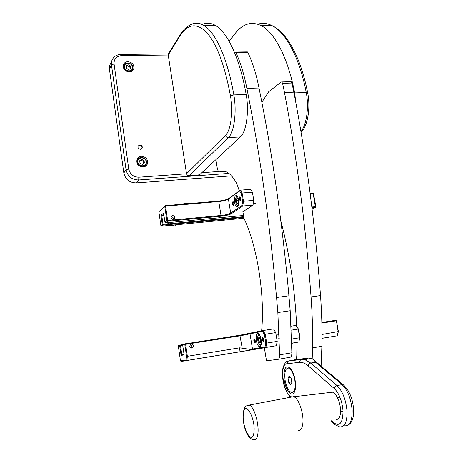 <?xml version="1.0" encoding="UTF-8"?>
<svg xmlns="http://www.w3.org/2000/svg" width="463" height="463" viewBox="0 0 463 463"><rect width="100%" height="100%" fill="white"/><g stroke="black" fill="none" stroke-linecap="round" stroke-linejoin="round"><path stroke-width="0.69" d="M141.441 156.268C139.438 156.459 137.997 157.414 137.123 159.139C136.122 163.757 138.078 166.402 142.986 167.062C144.925 166.871 146.331 165.957 147.211 164.319C148.334 159.671 146.406 156.992 141.441 156.268M138.883 158.323L137.065 159.278M127.869 61.683C125.641 61.81 124.153 62.835 123.395 64.756C122.869 68.894 124.854 71.302 129.345 71.973C131.515 71.84 132.985 70.851 133.761 68.999C134.368 64.837 132.401 62.401 127.869 61.683M124.321 64.751L123.199 65.567M139.82 145L138.09 146.158C137.714 147.975 138.495 149.017 140.434 149.289L142.153 148.154C142.546 146.331 141.771 145.284 139.82 145M228.913 173.428L138.692 179.997C131.897 179.818 127.695 176.449 126.086 169.886L111.473 64.889L111.786 60.821C113.267 56.827 116.294 54.709 120.872 54.46L168.445 53.899M110.692 63.217L109.772 65.225L109.459 69.253L123.824 172.965C125.404 179.447 129.553 182.769 136.272 182.931L231.506 175.876M121.595 55.601C116.416 56.156 113.904 58.946 114.066 63.969L128.778 169.111C130.062 174.366 133.431 177.069 138.877 177.219L186.531 173.81L168.243 55.028L121.595 55.601L120.872 54.46M201.932 172.711L218.617 171.518M132.649 70.683L132.678 69.276M145.81 166.014L146.285 164.029M191.451 24.308C195.455 22.432 199.646 22.837 204.027 25.511C215.59 32.416 227.564 58.627 233.838 94.909C236.946 111.762 234.11 132.632 228.381 137.609L189.153 175.61L187.365 175.257L186.531 173.81L225.556 135.277C230.777 130.641 233.323 111.473 230.487 95.997C224.601 64.652 216.545 43.325 206.307 32.022C196.219 22.508 187.341 23.96 179.673 36.374L168.243 55.028L168.613 53.627M202.059 24.585C206.359 22.45 210.873 22.768 215.596 25.534C227.536 32.404 239.822 58.454 246.171 94.498C249.326 111.247 246.316 131.996 240.372 136.955L199.53 174.858M295.776 102.364L294.642 92.907C288.003 57.765 274.542 32.358 261.167 25.633C251.264 20.974 242.427 23.816 234.648 34.146L229.173 41.363M215.903 159.718L217.182 167.687C217.587 169.967 218.212 171.362 219.057 171.86L219.717 171.866C221.875 170.806 224.156 170.841 226.552 171.952C230.059 173.631 233.468 177.543 236.79 183.689L239.296 190.82M278.008 359.329L290.104 357.257C291.233 356.973 291.823 355.48 291.869 352.771L290.179 310.731L288.912 295.788C282.291 222.616 272.325 153.357 259.008 88.011L246.86 88.369C244.047 74.045 240.378 62.1 235.852 52.533L235.464 52.035L234.562 52.603M259.008 88.011C256.155 73.773 252.41 61.903 247.78 52.394L246.958 51.908M288.912 295.788L276.556 297.506C269.888 223.855 259.992 154.144 246.86 88.369M290.179 310.731L277.835 312.542L276.556 297.506M277.204 341.381L275.722 332.602L265.224 334.251L266.694 343.083L277.204 341.381L276.342 345.705L264.332 347.736L266.491 360.781L277.922 359.346C279.015 359.068 279.583 357.569 279.617 354.843L277.835 312.542M163.746 214.097L161.807 215.833L163.051 224.393L160.91 225.753L158.884 211.805L165.291 205.688L218.71 201.075C223.45 200.566 226.847 199.703 228.901 198.488L240.135 190.2L250.379 189.361L252.387 192.168L253.77 200.386L253.024 205.097L242.855 211.765L244.157 218.71C257.173 246.235 265.096 295.718 261.618 330.779L261.618 330.848M312.195 358.622L312.502 347.858C312.809 331.444 312.322 314.458 311.043 296.91C305.719 226.089 296.858 157.947 284.461 92.49L282.563 83.311L281.799 81.945L281.238 82.009L268.644 91.784L261.85 102.288M280.856 221.135C289.051 252.022 294.179 284.444 296.227 318.399L296.575 326.172M295.099 359.728C296.135 359.23 296.702 357.725 296.8 355.208L296.916 342.342M311.043 296.91L320.506 295.573C315.239 225.105 306.356 157.31 293.855 92.183L291.939 83.051L282.563 83.311M321.09 366.088L321.872 346.278L312.502 347.858M290.666 81.702L291.158 81.691L291.939 83.051M320.506 295.573C321.773 313.034 322.231 329.94 321.872 346.278M189.784 346.382C190.368 348.043 191.404 348.46 192.88 347.638L193.546 345.792C192.949 344.119 191.913 343.708 190.426 344.553L189.784 346.382M262.214 339.379L263.129 341.243C263.673 341.248 263.858 340.531 263.696 339.084L262.787 337.226C262.243 337.214 262.052 337.932 262.214 339.379M253.874 341.023L254.748 342.846C255.258 342.846 255.431 342.145 255.269 340.751L254.401 338.933C253.892 338.933 253.712 339.628 253.874 341.023M256.328 340.542C256.971 343.934 257.96 345.983 259.303 346.689C261.057 346.694 261.659 344.333 261.12 339.593C260.472 336.207 259.483 334.17 258.157 333.47C256.398 333.458 255.79 335.814 256.328 340.542M182.694 345.219L180.489 345.566L181.814 354.658L184.014 354.218M291.129 326.166L295.874 325.431L296.476 326.021L298.566 329.303L299.978 337.411L298.757 342.03L291.736 343.181M321.831 322.451L335.756 320.286L336.144 320.836L321.843 323.07M182.659 344.981L184.106 354.855L181.114 355.445L179.696 345.699L178.33 346.035L180.489 360.897L186.062 359.93L186.52 356.151L184.801 344.466L182.659 344.981L183.192 344.229L239.892 335.212L263.065 330.518L273.517 328.898L275.722 332.602M291.632 339.043L299.694 337.741L298.189 329.066L291.314 330.148M336.41 320.807L338.378 331.554L337.168 335.808L338.164 331.844L336.41 320.807L335.756 320.286M178.33 346.035L178.851 345.294L182.983 344.524M276.342 345.705L250.842 349.964L250.263 349.391L265.027 346.868L265.774 342.95L264.402 334.68L262.457 331.311L240.216 335.802L185.617 344.322L187.37 356.29L239.678 347.811L250.263 349.391M186.52 356.151L187.37 356.29L186.867 360.48L250.842 349.964M186.062 359.93L186.867 360.48L181.195 361.447L264.344 347.794M291.736 343.297L296.916 342.446M321.982 338.331L337.168 335.808L321.982 338.297M291.736 343.262L296.916 342.412M291.736 343.216L298.757 342.03L299.978 337.411M321.993 334.465L338.378 331.554M265.774 342.95L266.694 343.083L265.866 347.429L265.027 346.868M298.566 329.303L295.874 325.431M262.457 331.311L263.065 330.518L265.224 334.251L264.402 334.68M180.223 344.958L179.696 345.699L180.489 345.566L180.223 344.958M181.814 354.658L181.114 355.445M180.489 360.897L181.195 361.447M184.801 344.466L185.617 344.322L185.339 343.702L184.801 344.466M174.673 217.315C173.839 215.457 172.693 215.156 171.229 216.424L170.986 217.656C171.808 219.508 172.954 219.809 174.418 218.559L174.673 217.315M240.685 198.257L240.008 196.81C239.423 196.804 239.203 197.597 239.359 199.194L240.037 200.647C240.627 200.653 240.841 199.86 240.685 198.257M233.769 203.153L233.115 201.729C232.553 201.729 232.357 202.499 232.507 204.044L233.161 205.474C233.717 205.474 233.919 204.704 233.769 203.153M238.486 199.813C238.057 197.475 237.397 196.04 236.495 195.502C234.776 195.502 234.145 197.851 234.614 202.557C235.036 204.901 235.708 206.342 236.616 206.886C238.329 206.897 238.949 204.536 238.486 199.813M243.787 217.396L162.988 225.134L162.293 224.578L160.956 215.417L161.807 215.833L163.971 215.636M169.678 222.506C168.891 223.415 167.982 223.502 166.946 222.761M160.91 225.753L161.755 226.175L162.988 225.134L163.051 224.393L243.671 216.696M252.387 192.168L242.103 193.025L243.474 201.289L253.77 200.386M253.024 205.097L242.762 206.023L231.378 213.715C229.301 214.849 225.886 215.683 221.135 216.221L167.577 221.262L165.656 222.882L243.474 215.503M312.074 209.004L315.43 207.349L311.912 207.679M310.083 193.187L312.791 192.949L313.428 193.476L315.853 206.718L315.43 207.349L313.15 193.378L310.141 193.638M160.956 215.417L163.595 213.044L164.95 222.321L166.871 220.695L164.764 206.359L158.884 211.805M161.755 226.175L243.984 218.258M231.378 213.715L230.69 213.159L241.958 205.503L242.595 201.231L241.31 193.499L239.545 190.947L228.415 199.142C226.517 200.265 223.38 201.058 218.999 201.532L165.54 206.162L167.652 220.498L221.233 215.474C225.626 214.982 228.78 214.207 230.69 213.159L228.415 199.142L228.901 198.488M311.83 206.984L315.853 206.718M239.545 190.947L240.135 190.2L242.103 193.025L241.31 193.499M242.595 201.231L243.474 201.289L242.762 206.023L241.958 205.503M167.577 221.262L167.652 220.498L166.871 220.695L167.577 221.262M165.54 206.162L165.291 205.688L164.764 206.359L165.54 206.162M165.656 222.882L164.95 222.321M312.791 192.949L313.428 193.476M283.883 377.032C284.323 387.421 290.758 397.839 293.953 392.879C295.215 390.998 295.735 387.942 295.527 383.711C295.047 377.837 293.588 373.033 291.152 369.295C286.412 364.398 283.987 366.974 283.883 377.032M287.454 361.256L308.26 358.09L295.134 359.722M308.26 358.09L310.557 358.119L311.014 358.501M344.634 425.804C349.791 426.174 352.285 420.971 352.111 410.201C351.018 398.672 347.667 390.153 342.064 384.637L315.494 362.193L314.145 360.237L311.663 358.385L310.557 358.119M336.097 419.461C338.135 419.657 339.518 418.06 340.247 414.663C341.966 407.029 337.162 393.33 332.492 392.196L330.05 392.485M298.062 430.468C300.325 430.793 301.853 428.865 302.634 424.687C304.469 415.288 298.93 398.197 293.739 396.75L290.914 397.167M137.922 162.148C138.472 167.369 147.095 166.79 146.134 161.622C145.596 156.43 136.99 156.957 137.922 162.148M146.551 161.743L146.163 164.29C144.479 168.225 137.661 166.749 137.251 162.345L137.598 159.897C139.23 155.869 146.134 157.31 146.551 161.743M144.196 166.842L145.029 165.708M137.54 159.978L136.666 161.043M142.396 164.377L144.404 162.988L144.045 160.499L141.678 159.394L139.664 160.777L140.023 163.271L142.396 164.377M143.727 163.451L143.42 161.303L141.059 160.204L139.716 161.124M141.059 160.204L141.678 159.394M143.42 161.303L144.045 160.499M124.402 67.199C124.923 72.176 133.396 71.996 132.476 67.054C131.967 62.117 123.511 62.245 124.402 67.199M132.898 67.262L132.713 69.184C131.475 73.316 124.165 71.904 123.754 67.43L123.916 65.59C125.103 61.376 132.482 62.771 132.898 67.262M131.544 71.447L132.221 70.11M128.789 69.502L130.769 68.275L130.427 65.902L128.106 64.756L126.121 65.977L126.463 68.356L128.789 69.502M130.103 68.686L129.86 66.996L127.545 65.85L126.22 66.666M127.545 65.85L128.106 64.756M129.86 66.996L130.427 65.902M237.357 196.393L236.581 196.462L235.835 197.915C235.36 200.537 235.644 202.921 236.674 205.063L238.173 205.78M236.558 196.486L236.975 195.878M237.889 206.353L237.374 205.827M237.93 198.911L236.825 198.303L236.275 200.508L236.819 203.321L237.924 203.946L238.48 201.741L237.93 198.911M238.109 203.205L236.819 203.321M238.208 200.34L236.275 200.508M260.003 335.744L258.319 335.206L257.874 336.028C257.306 338.794 257.712 341.468 259.089 344.055C259.998 345.276 260.727 345.219 261.259 343.87L261.288 343.783M258.342 335.177L259.106 334.234M260.906 345.502L259.888 344.842M260.194 338.019L258.973 336.89L258.348 338.806L258.927 341.839L260.148 342.985L260.779 341.075L260.194 338.019M260.617 341.572L258.927 341.839M260.281 338.494L258.348 338.806M290.336 368.259L288.194 368.044M294.85 380.389C293.525 373.496 291.424 369.405 288.547 368.108C285.347 368.178 284.189 372.188 285.081 380.146C286.377 387.045 288.501 391.16 291.441 392.491C294.595 392.416 295.735 388.382 294.85 380.389M291.777 382.525L290.59 384.689L288.721 382.426L288.032 378.028L289.201 375.846L291.077 378.08L291.777 382.525M292.795 392.352L294.723 391.38M291.678 381.882L288.721 382.426M290.637 377.553L288.032 378.028M190.472 344.513L192.018 346.133L191.219 348.037M190.542 344.455C192.22 345.248 192.515 346.417 191.422 347.962L191.306 348.054M171.05 216.817C172.236 216.701 172.983 217.234 173.301 218.414L173.191 219.346M171.258 216.719C172.855 216.887 173.527 217.76 173.266 219.335M263.563 341.023L262.671 338.522M263.534 341.063L262.984 340.143M262.712 338.146L262.932 337.307M262.81 337.706L262.972 337.342M255.159 342.62L254.309 340.212M255.13 342.661L254.65 341.844M254.361 339.767L254.557 339.026M254.453 339.379L254.592 339.061M239.99 197.307L240.175 196.937M240.453 200.508L240.025 199.675M239.88 197.649L240.141 196.902M240.476 200.467L239.782 198.32M233.12 202.192L233.283 201.862M233.56 205.329L233.173 204.577M233.016 202.505L233.248 201.827M233.584 205.288L232.912 203.205M172.207 225.168L174.482 226.071L176.206 224.781M176.137 224.786L175.315 225.412L174.47 224.949M174.482 226.071L175.315 225.412M138.026 146.325C139.676 144.722 141.041 145.023 142.112 147.228L141.568 148.883M138.211 145.932L139.676 145.208C141.626 145.486 142.401 146.534 142.002 148.357L141.881 148.582M138.877 177.219L138.692 179.997L136.272 182.931M128.778 169.111L126.086 169.886L123.824 172.965M114.066 63.969L111.473 64.889L109.459 69.253M225.556 135.277C225.95 136.764 226.893 137.54 228.381 137.609L240.372 136.955M189.153 175.61L199.634 174.852M230.487 95.997L233.838 94.909L246.171 94.498M180.061 34.899L179.673 36.374M300.933 131.619C306.552 124.79 309.11 107.242 306.309 92.953L306.228 92.519C299.526 57.603 285.793 32.346 272.088 25.662C267.186 23.214 262.434 22.733 257.827 24.209M294.642 92.907L306.228 92.519L307.698 93.028M225.313 171.466L219.717 171.866M247.78 52.394L235.852 52.533M291.869 352.771L279.617 354.843M284.461 92.49L293.855 92.183M242.155 347.921L239.892 335.212M253.174 349.577L252.468 349.021L250.043 334.089L250.535 333.348M239.678 347.811L238.995 351.921M218.71 201.075L221.135 216.221M344.177 385.523L343.17 384.701L342.064 384.637L337.041 385.598C342.591 391.137 345.913 399.685 347.019 411.248C347.198 422.048 344.738 427.256 339.628 426.869L334.489 424.478L333.389 422.545C339.639 427.002 342.851 423.136 343.019 410.947C342.07 400.958 339.211 393.544 334.436 388.712L308.271 365.938C305.111 363.229 302.142 362.031 299.364 362.338L286.788 363.773C279.091 363.866 283.414 394.742 291.459 396.808M295.423 359.67L287.951 361.094L286.788 363.773M315.494 362.193L310.725 363.033L337.041 385.598C335.507 386.049 334.639 387.085 334.436 388.712M331.537 420.78L333.389 422.545M299.364 362.338L300.556 359.554L301.257 359.305L304.723 359.595L310.725 363.033C309.267 363.438 308.451 364.41 308.271 365.938M257.833 434.005C257.15 438.409 255.75 440.313 253.62 439.717C245.807 438.571 242.236 421.758 243.214 412.637C244.192 408.453 244.858 406.555 245.222 406.942C245.106 406.277 246.484 405.681 249.36 405.16C254.019 406.335 259.384 424.276 257.833 434.005M243.405 413.552C241.426 426.66 252.219 446.818 253.903 432.517C255.952 418.627 244.73 399.042 243.405 413.552M247.248 405.443L293.501 396.669M187.92 203.732C186.757 203.303 184.905 203.46 182.347 204.212M111.786 60.821L109.772 65.225M133.176 70.087L133.761 68.999M145.897 165.951L147.211 164.319M168.358 54.038L179.794 35.338C182.607 30.28 186.456 26.617 191.341 24.348C196.474 22.919 200.705 23.306 204.027 25.511L215.596 25.534M189.054 175.627L199.541 174.869M261.167 25.633L272.088 25.662C287.263 32.508 300.956 58.274 307.675 92.907L307.756 93.323C310.685 108.313 307.594 126.266 301.048 132.314M247.375 51.902L235.464 52.035M281.799 81.945L291.158 81.691M191.422 347.962L192.88 347.638M263.418 341.196L263.129 341.243M260.235 346.538L259.303 346.689M237.478 206.805L236.616 206.886M240.037 200.647L240.338 200.618M173.602 219.236L174.418 218.559M168.891 223.143L169.661 222.506L168.891 223.143M314.145 360.237L343.17 384.701C349.264 390.286 352.731 398.51 353.576 409.373C353.958 417.719 352.036 423.032 347.823 425.3M294.659 391.542L293.953 392.879M311.663 358.385L304.723 359.595L300.556 359.554L287.951 361.094C285.972 360.81 281.683 366.546 282.43 375.024C282.945 384.533 285.625 391.941 290.48 397.248M330.837 420.983L333.62 423.645M332.492 392.196L293.739 396.75M343.037 411.242L340.554 411.746M339.906 397.185L337.434 397.671M137.598 159.897L136.666 161.141M123.916 65.59L123.216 66.99M236.581 196.462L236.998 195.901M258.319 335.206L258.759 334.483M289.578 367.929L288.547 368.108M276.145 335.102L279.108 334.633M276.81 339.043L279.264 338.65M262.874 337.515L262.671 338.465M254.523 339.194L254.314 340.155M240.118 197.018L239.782 198.291M233.242 201.92L232.912 203.182M253.249 203.685L255.709 203.465M182.3 204.218C184.222 203.494 186.184 203.321 188.192 203.708"/></g></svg>
